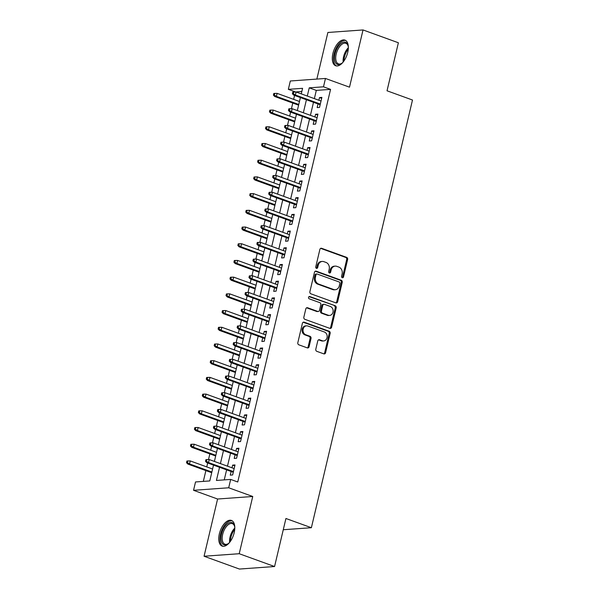 <?xml version="1.0" encoding="UTF-8"?>
<svg xmlns="http://www.w3.org/2000/svg" width="599" height="599" viewBox="0 0 599 599"><rect width="100%" height="100%" fill="white"/><g stroke="black" fill="none" stroke-linecap="round" stroke-linejoin="round"><path stroke-width="0.9" d="M342.269 277.719A1.198 1.011 85.9 0 0 343.512 276.925L347.63 259.502A1.715 1.438 85.9 0 0 346.634 257.36L321.648 248.308A1.715 1.438 85.9 0 0 319.873 249.446L315.748 266.869A1.198 1.011 85.9 0 0 317.695 267.573L318.226 265.312A5.496 4.605 85.9 0 1 322.277 261.449A5.496 4.605 85.9 0 1 323.909 261.681L325.991 262.429A5.496 4.605 85.9 0 1 329.195 269.288L328.664 271.542A1.198 1.011 85.9 0 0 330.603 272.246L331.135 269.992A5.496 4.605 85.9 0 1 335.185 266.121A5.496 4.605 85.9 0 1 336.818 266.353L338.899 267.109A5.496 4.605 85.9 0 1 342.104 273.968L341.572 276.221A1.198 1.011 85.9 0 0 342.269 277.719M342.141 277.666A1.198 1.011 85.9 0 0 342.561 276.993L346.686 259.569A1.715 1.438 85.9 0 0 345.683 257.428L320.697 248.375A1.715 1.438 85.9 0 0 320.667 248.36M316.324 268.307A1.198 1.011 85.9 0 0 316.744 267.641L317.275 265.387L318.226 265.312M329.233 272.987A1.198 1.011 85.9 0 0 329.652 272.313L330.184 270.059L331.135 269.992M234.187 532.728A13.642 6.956 -70.1 0 0 231.424 520.434A13.642 6.956 -70.1 0 0 219.361 533.791A13.642 6.956 -70.1 0 0 222.124 546.086A13.642 6.956 -70.1 0 0 234.187 532.728M347.727 52.398A13.642 6.956 -70.1 0 0 344.964 40.111A13.642 6.956 -70.1 0 0 332.909 53.461A13.642 6.956 -70.1 0 0 335.672 65.755A13.642 6.956 -70.1 0 0 347.727 52.398M315.808 349.187A1.715 1.438 85.9 0 0 316.811 351.328L323.819 353.867A1.715 1.438 85.9 0 0 325.594 352.729L330.169 333.381A1.715 1.438 85.9 0 0 329.165 331.24L304.18 322.18A1.715 1.438 85.9 0 0 302.405 323.318L297.83 342.673A1.715 1.438 85.9 0 0 298.834 344.814L307.302 347.884A1.715 1.438 85.9 0 0 309.077 346.746L311.031 338.465A1.715 1.438 85.9 0 0 310.035 336.324L305.834 334.796A4.59 3.849 85.9 0 1 303.034 329.869A4.59 3.849 85.9 0 1 306.538 325.834A4.59 3.849 85.9 0 1 307.908 326.028L324.358 331.988A4.59 3.849 85.9 0 1 327.159 336.915A4.59 3.849 85.9 0 1 323.647 340.951A4.59 3.849 85.9 0 1 322.284 340.756L319.544 339.768A1.715 1.438 85.9 0 0 317.769 340.906L315.808 349.187M274.574 566.527L239.42 569.05L204.064 556.239L239.218 553.716L274.574 566.527L285.925 518.494L311.383 527.719L412.486 100.018L387.029 90.793L398.38 42.761L363.031 29.95L349.502 87.169L325.459 78.462L323.49 86.81L330.558 89.378L237.751 481.993L230.675 479.425L228.698 487.781L193.552 490.304L195.529 481.955L209.777 480.93L213.514 465.116M239.218 553.716L252.741 496.489L228.698 487.781M335.874 302.869A1.715 1.438 85.9 0 0 337.649 301.731L342.224 282.376A1.715 1.438 85.9 0 0 341.228 280.235L316.242 271.182A1.715 1.438 85.9 0 0 314.46 272.32L309.885 291.668A1.715 1.438 85.9 0 0 310.888 293.81L335.874 302.869A1.715 1.438 85.9 0 0 336.698 301.799L341.273 282.443A1.715 1.438 85.9 0 0 340.277 280.302L315.291 271.25A1.715 1.438 85.9 0 0 315.261 271.242M336.196 307.879L331.621 327.226A1.715 1.438 85.9 0 1 329.847 328.364L304.861 319.312A1.715 1.438 85.9 0 1 303.858 317.171L305.819 308.889A1.715 1.438 85.9 0 1 307.594 307.751L317.725 311.42A1.715 1.438 85.9 0 0 319.499 310.289L320.802 304.794A1.715 1.438 85.9 0 0 319.799 302.652L309.249 298.826A1.198 1.011 85.9 0 1 309.795 296.535L335.193 305.737A1.715 1.438 85.9 0 1 336.196 307.879L335.245 307.946L330.67 327.301L331.621 327.226M363.031 29.95L327.878 32.473L316.864 79.075M318.009 103.941L317.148 107.58L319.522 107.416L321.895 97.39L319.514 97.562L318.878 100.25M314.056 120.646L313.195 124.293L315.576 124.12L317.942 114.095L315.568 114.267L314.932 116.955M310.11 137.358L309.249 140.997L311.622 140.825L313.996 130.799L311.622 130.971L310.986 133.667M306.164 154.063L305.303 157.702L307.676 157.537L310.042 147.511L307.669 147.683L307.032 150.371M302.21 170.767L301.349 174.414L303.723 174.242L306.096 164.216L303.723 164.388L303.087 167.076M298.265 187.48L297.404 191.118L299.777 190.946L302.143 180.92L299.77 181.093L299.133 183.788M294.311 204.184L293.45 207.823L295.824 207.658L298.197 197.633L295.824 197.805L295.187 200.493M290.365 220.889L289.504 224.535L291.878 224.363L294.244 214.337L291.87 214.509L291.234 217.197M286.412 237.601L285.551 241.24L287.924 241.068L290.298 231.042L287.924 231.214L287.288 233.909M282.466 254.305L281.605 257.944L283.978 257.772L286.344 247.754L283.971 247.919L283.334 250.614M278.513 271.01L277.651 274.656L280.033 274.484L282.399 264.459L280.025 264.631L279.389 267.319M274.567 287.722L273.706 291.361L276.079 291.189L278.453 281.163L276.072 281.335L275.435 284.031M270.613 304.427L269.752 308.066L272.133 307.893L274.499 297.875L272.126 298.04L271.489 300.735M266.667 321.131L265.806 324.778L268.18 324.606L270.553 314.58L268.172 314.752L267.536 317.44M262.714 337.843L261.86 341.482L264.234 341.31L266.6 331.284L264.226 331.457L263.59 334.152M258.768 354.548L257.907 358.187L260.28 358.015L262.654 347.997L260.28 348.161L259.644 350.857M254.822 371.253L253.961 374.892L256.335 374.727L258.701 364.701L256.327 364.873L255.691 367.561M250.869 387.957L250.008 391.604L252.381 391.432L254.755 381.406L252.381 381.578L251.745 384.266M246.923 404.669L246.062 408.308L248.435 408.136L250.801 398.118L248.428 398.283L247.791 400.978M242.969 421.374L242.108 425.013L244.482 424.848L246.855 414.822L244.482 414.995L243.845 417.683M239.023 438.079L238.162 441.725L240.536 441.553L242.902 431.527L240.528 431.699L239.892 434.387M235.07 454.791L234.209 458.43L236.583 458.257L238.956 448.232L236.583 448.404L235.946 451.099M330.558 89.378L316.309 90.397L314.363 98.618M313.494 102.309L310.417 115.322M309.541 119.014L306.463 132.027M305.595 135.718L302.517 148.732M301.641 152.423L298.564 165.444M297.696 169.135L294.618 182.148M293.742 185.84L290.672 198.853M289.796 202.544L286.719 215.565M285.85 219.256L282.773 232.27M281.897 235.961L278.82 248.974M277.951 252.666L274.874 265.686M273.998 269.378L270.92 282.391M270.052 286.082L266.974 299.096M266.098 302.787L263.021 315.808M262.152 319.499L259.075 332.512M258.199 336.204L255.122 349.217M254.253 352.908L251.176 365.929M250.3 369.62L247.222 382.634M246.354 386.325L243.276 399.338M242.4 403.03L239.33 416.05M238.454 419.742L235.377 432.755M234.508 436.446L231.431 449.46M230.555 453.151L227.478 466.164M226.609 469.856L224.236 479.889M231.124 471.495L230.263 475.134L232.637 474.97L235.01 464.944L232.629 465.116L231.993 467.804M301.844 91.437L295.382 92.014M294.566 95.451L293.645 99.359M292.769 103.05L291.428 108.718M290.62 112.155L289.691 116.064M288.823 119.755L287.483 125.431M286.666 128.86L285.745 132.768M284.869 136.46L283.529 142.135M282.721 145.572L281.792 149.48M280.924 153.172L279.583 158.84M278.767 162.277L277.846 166.185M276.97 169.876L275.63 175.552M274.821 178.981L273.9 182.89M273.024 186.581L271.684 192.257M270.868 195.693L269.947 199.602M269.078 203.286L267.731 208.961M266.922 212.398L266.001 216.306M265.125 219.998L263.785 225.673M262.976 229.103L262.048 233.011M261.179 236.702L259.839 242.378M259.023 245.815L258.102 249.716M257.226 253.407L255.885 259.082M255.077 262.519L254.148 266.428M253.28 270.119L251.939 275.787M251.123 279.224L250.202 283.132M249.326 286.824L247.986 292.499M247.177 295.928L246.249 299.837M245.38 303.528L244.04 309.204M243.224 312.641L242.303 316.549M241.427 320.24L240.087 325.908M239.278 329.345L238.35 333.254M237.481 336.945L236.141 342.621M235.325 346.05L234.404 349.958M233.528 353.65L232.187 359.325M231.379 362.762L230.45 366.67M229.582 370.362L228.241 376.03M227.425 379.466L226.504 383.375M225.628 387.066L224.288 392.742M223.479 396.171L222.558 400.08M221.682 403.771L220.342 409.446M219.526 412.883L218.605 416.792M217.737 420.483L216.389 426.151M215.58 429.588L214.659 433.496M213.783 437.188L212.443 442.863M211.634 446.292L210.706 450.201M209.837 453.892L208.497 459.568M207.681 463.005L206.76 466.913M205.884 470.604L203.331 481.394M283.267 529.733L311.383 527.719M252.741 496.489L217.594 499.019L204.064 556.239M217.594 499.019L193.552 490.304M295.404 91.902L288.336 89.341L290.313 80.985L325.459 78.462M219.534 467.295L216.426 480.45L230.675 479.425M323.49 86.81L309.234 87.836L307.294 96.05M306.418 99.741L303.341 112.762M302.473 116.453L299.395 129.466M298.519 133.158L295.449 146.171M294.573 149.862L291.496 162.883M290.627 166.574L287.55 179.588M286.674 183.279L283.597 196.292M282.728 199.984L279.651 213.004M278.775 216.696L275.697 229.709M274.829 233.4L271.751 246.414M270.875 250.105L267.798 263.126M266.929 266.81L263.852 279.83M262.976 283.522L259.899 296.535M259.03 300.226L255.953 313.24M255.077 316.931L251.999 329.952M251.131 333.643L248.053 346.656M247.177 350.348L244.107 363.361M243.231 367.052L240.154 380.073M239.286 383.764L236.208 396.778M235.332 400.469L232.255 413.482M231.386 417.174L228.309 430.194M227.433 433.886L224.355 446.899M223.487 450.59L220.41 463.604M301.275 93.871L302.585 88.315L288.336 89.341M214.39 461.425L217.467 448.411M218.336 444.72L221.413 431.699M222.289 428.008L225.359 414.995M226.235 411.303L229.312 398.29M230.181 394.599L233.258 381.578M234.134 377.887L237.211 364.873M238.08 361.182L241.157 348.169M242.033 344.477L245.111 331.457M245.979 327.765L249.057 314.752M249.933 311.061L253.01 298.047M253.879 294.356L256.956 281.335M257.832 277.644L260.909 264.631M261.778 260.939L264.855 247.926M265.731 244.235L268.801 231.214M269.677 227.523L272.755 214.509M273.623 210.818L276.701 197.805M277.577 194.113L280.654 181.1M281.523 177.409L284.6 164.388M285.476 160.697L288.553 147.683M289.422 143.992L292.499 130.979M293.375 127.288L296.453 114.267M297.321 110.575L300.399 97.562M316.309 90.397L309.234 87.836M319.514 97.562L321.67 98.341M315.568 114.267L317.717 115.045M311.622 130.971L313.771 131.75M307.669 147.683L309.818 148.462M303.723 164.388L305.872 165.167M299.77 181.093L301.918 181.871M295.824 197.805L297.973 198.583M291.87 214.509L294.019 215.288M287.924 231.214L290.073 231.993M283.971 247.919L286.127 248.705M280.025 264.631L282.174 265.409M276.072 281.335L278.228 282.114M272.126 298.04L274.275 298.819M268.172 314.752L270.329 315.531M264.226 331.457L266.375 332.235M260.28 348.161L262.429 348.94M256.327 364.873L258.476 365.652M252.381 381.578L254.53 382.357M248.428 398.283L250.577 399.061M244.482 414.995L246.631 415.773M240.528 431.699L242.677 432.478M236.583 448.404L238.731 449.183M232.629 465.116L234.786 465.895M335.185 266.121L334.235 266.196A5.496 4.605 85.9 0 0 330.184 270.059M322.277 261.449L321.326 261.516A5.496 4.605 85.9 0 0 317.275 265.387M339.858 283.477A1.198 1.011 85.9 0 0 339.154 281.979L317.223 274.028A1.198 1.011 85.9 0 0 315.98 274.829L315.418 277.202A5.496 4.605 85.9 0 0 318.616 284.061L333.613 289.497A5.496 4.605 85.9 0 0 335.245 289.729A5.496 4.605 85.9 0 0 339.296 285.858L339.858 283.477M316.864 273.983L315.913 274.05A1.198 1.011 85.9 0 0 315.029 274.896L315.98 274.829M335.245 289.729L334.294 289.796A5.496 4.605 85.9 0 1 332.662 289.564L317.672 284.128A5.496 4.605 85.9 0 1 314.468 277.27L315.029 274.896M329.877 328.379A1.715 1.438 85.9 0 0 330.67 327.301M318.241 311.495L317.29 311.562A1.715 1.438 85.9 0 1 316.774 311.495L306.643 307.819A1.715 1.438 85.9 0 0 306.613 307.811M308.979 296.647L335.193 305.737M328.245 315.231A4.59 3.849 85.9 0 0 329.607 315.426A4.59 3.849 85.9 0 0 333.119 311.39A4.59 3.849 85.9 0 0 330.319 306.463L324.523 304.359A1.715 1.438 85.9 0 0 322.741 305.497L321.446 310.993A1.715 1.438 85.9 0 0 322.449 313.135L328.245 315.231L327.294 315.299A4.59 3.849 85.9 0 0 328.656 315.493L329.607 315.426M324.007 304.285L323.063 304.359A1.715 1.438 85.9 0 0 321.798 305.565L322.741 305.497M327.294 315.299L321.498 313.202A1.715 1.438 85.9 0 1 320.495 311.061L321.798 305.565M335.245 307.946A1.715 1.438 85.9 0 0 334.249 305.804M323.647 340.951L322.696 341.018A4.59 3.849 85.9 0 1 321.334 340.831L318.593 339.835A1.715 1.438 85.9 0 0 318.563 339.828M306.538 325.834L305.595 325.901A4.59 3.849 85.9 0 0 302.083 329.937A4.59 3.849 85.9 0 0 304.884 334.871L305.834 334.796M307.332 347.892A1.715 1.438 85.9 0 0 308.126 346.814L310.08 338.532A1.715 1.438 85.9 0 0 309.084 336.391L304.884 334.871M323.849 353.874A1.715 1.438 85.9 0 0 324.643 352.796L329.218 333.448A1.715 1.438 85.9 0 0 328.215 331.307L303.229 322.255A1.715 1.438 85.9 0 0 303.206 322.24M274.746 93.399L273.795 93.466L273.399 95.136L274.349 95.069L274.746 93.399L277.12 93.369L276.409 96.379L274.701 96.499L298.602 105.162M274.349 95.069L276.409 96.379L298.766 104.481M277.12 93.369L299.478 101.471M274.701 96.499L273.399 95.136M293.353 93.706L293.75 92.036L292.799 92.104L292.402 93.773L293.353 93.706L295.412 95.009L296.123 92.006L321.034 101.029M320.323 104.039L295.412 95.009L293.705 95.136L320.158 104.72M292.402 93.773L293.705 95.136M296.123 92.006L293.75 92.036M342.928 62.333A11.808 6.02 109.9 0 1 341.572 63.494A11.808 6.02 109.9 0 1 335.036 53.805A11.808 6.02 109.9 0 1 341.715 42.933A11.808 6.02 109.9 0 1 348.049 45.621A11.808 6.02 109.9 0 1 348.341 47.381M348.146 46.056A10.932 5.578 -70.1 0 0 345.878 43.323A10.932 5.578 -70.1 0 0 336.219 54.022A10.932 5.578 -70.1 0 0 338.435 63.876A10.932 5.578 -70.1 0 0 341.924 63.224M345.735 40.5A13.552 6.911 -70.1 0 0 334.085 53.873A13.552 6.911 -70.1 0 0 336.518 65.95M229.38 542.657A11.808 6.02 109.9 0 1 228.803 543.203A11.808 6.02 109.9 0 1 228.024 543.817A11.808 6.02 109.9 0 1 220.979 539.16A11.808 6.02 109.9 0 1 227.006 524.132A11.808 6.02 109.9 0 1 234.501 525.952A11.808 6.02 109.9 0 1 234.801 527.712M234.606 526.379A10.932 5.578 -70.1 0 0 232.337 523.646A10.932 5.578 -70.1 0 0 227.785 525.091A10.932 5.578 -70.1 0 0 222.371 535.903A10.932 5.578 -70.1 0 0 224.887 544.199A10.932 5.578 -70.1 0 0 228.384 543.555M232.195 520.823A13.552 6.911 -70.1 0 0 226.879 522.717A13.552 6.911 -70.1 0 0 220.222 535.806A13.552 6.911 -70.1 0 0 222.97 546.281M270.8 110.104L269.849 110.171L269.453 111.848L270.404 111.781L270.8 110.104L273.174 110.074L272.463 113.084L270.755 113.204L294.656 121.867M270.404 111.781L272.463 113.084L294.813 121.185M273.174 110.074L295.524 118.175M270.755 113.204L269.453 111.848M266.847 126.816L265.896 126.883L265.499 128.553L266.45 128.486L266.847 126.816L269.221 126.786L268.517 129.788L266.802 129.916L290.702 138.571M266.45 128.486L268.517 129.788L290.867 137.89M269.221 126.786L291.578 134.887M266.802 129.916L265.499 128.553M262.901 143.52L261.95 143.588L261.553 145.257L262.504 145.19L262.901 143.52L265.275 143.49L264.563 146.5L262.856 146.62L286.756 155.283M262.504 145.19L264.563 146.5L286.914 154.594M265.275 143.49L287.625 151.592M262.856 146.62L261.553 145.257M258.948 160.225L257.997 160.292L257.607 161.97L258.551 161.895L258.948 160.225L261.329 160.195L260.617 163.205L258.903 163.325L282.803 171.988M258.551 161.895L260.617 163.205L282.968 171.307M261.329 160.195L283.679 168.297M258.903 163.325L257.607 161.97M289.399 110.411L289.796 108.741L288.845 108.808L288.456 110.478L289.399 110.411L291.466 111.721L292.177 108.711L317.081 117.733M316.369 120.743L291.466 111.721L289.751 111.841L316.212 121.425M288.456 110.478L289.751 111.841M292.177 108.711L289.796 108.741M285.453 127.115L285.85 125.446L284.899 125.513L284.503 127.19L285.453 127.115L287.513 128.426L288.224 125.416L313.135 134.446M312.423 137.448L287.513 128.426L285.805 128.545L312.259 138.137M284.503 127.19L285.805 128.545M288.224 125.416L285.85 125.446M281.508 143.827L281.897 142.158L280.946 142.225L280.557 143.895L281.508 143.827L283.567 145.13L284.278 142.128L309.181 151.15M308.47 154.16L283.567 145.13L281.852 145.257L308.313 154.842M280.557 143.895L281.852 145.257M284.278 142.128L281.897 142.158M277.554 160.532L277.951 158.862L277 158.93L276.603 160.599L277.554 160.532L279.613 161.842L280.325 158.832L305.235 167.855M304.524 170.865L279.613 161.842L277.906 161.962L304.359 171.546M276.603 160.599L277.906 161.962M280.325 158.832L277.951 158.862M255.002 176.937L254.051 177.005L253.654 178.674L254.605 178.607L255.002 176.937L257.375 176.907L256.664 179.91L254.957 180.037L278.857 188.692M254.605 178.607L256.664 179.91L279.022 188.011M257.375 176.907L279.726 185.001M254.957 180.037L253.654 178.674M273.608 177.237L273.998 175.567L273.054 175.634L272.657 177.311L273.608 177.237L275.667 178.547L276.379 175.537L301.282 184.567M300.571 187.569L275.667 178.547L273.953 178.667L300.413 188.258M272.657 177.311L273.953 178.667M276.379 175.537L273.998 175.567M251.048 193.642L250.097 193.709L249.708 195.379L250.659 195.311L251.048 193.642L253.429 193.612L252.718 196.622L251.003 196.742L274.911 205.405M250.659 195.311L252.718 196.622L275.068 204.716M253.429 193.612L275.78 201.713M251.003 196.742L249.708 195.379M247.102 210.346L246.152 210.414L245.755 212.091L246.706 212.016L247.102 210.346L249.476 210.316L248.765 213.326L247.058 213.446L270.958 222.109M246.706 212.016L248.765 213.326L271.122 221.428M249.476 210.316L271.834 218.418M247.058 213.446L245.755 212.091M243.149 227.058L242.198 227.126L241.809 228.796L242.76 228.728L243.149 227.058L245.53 227.028L244.819 230.031L243.104 230.158L267.012 238.814M242.76 228.728L244.819 230.031L267.169 238.132M245.53 227.028L267.88 235.122M243.104 230.158L241.809 228.796M239.203 243.763L238.252 243.83L237.855 245.5L238.806 245.433L239.203 243.763L241.577 243.733L240.865 246.743L239.158 246.863L263.058 255.526M238.806 245.433L240.865 246.743L263.223 254.837M241.577 243.733L263.934 251.835M239.158 246.863L237.855 245.5M235.25 260.468L234.306 260.535L233.909 262.205L234.86 262.137L235.25 260.468L237.631 260.438L236.919 263.448L235.205 263.567L259.112 272.231M234.86 262.137L236.919 263.448L259.27 271.549M237.631 260.438L259.981 268.539M235.205 263.567L233.909 262.205M269.655 193.949L270.052 192.279L269.101 192.346L268.704 194.016L269.655 193.949L271.714 195.252L272.425 192.249L297.336 201.271M296.625 204.281L271.714 195.252L270.007 195.379L296.46 204.963M268.704 194.016L270.007 195.379M272.425 192.249L270.052 192.279M265.709 210.653L266.098 208.984L265.155 209.051L264.758 210.721L265.709 210.653L267.768 211.964L268.479 208.954L293.383 217.976M292.679 220.986L267.768 211.964L266.061 212.083L292.514 221.667M264.758 210.721L266.061 212.083M268.479 208.954L266.098 208.984M261.756 227.358L262.152 225.688L261.201 225.756L260.805 227.425L261.756 227.358L263.815 228.668L264.526 225.658L289.437 234.688M288.725 237.691L263.815 228.668L262.107 228.788L288.561 238.38M260.805 227.425L262.107 228.788M264.526 225.658L262.152 225.688M257.81 244.07L258.206 242.4L257.256 242.468L256.859 244.137L257.81 244.07L259.869 245.373L260.58 242.37L285.491 251.393M284.78 254.403L259.869 245.373L258.162 245.5L284.615 255.084M256.859 244.137L258.162 245.5M260.58 242.37L258.206 242.4M253.856 260.775L254.253 259.105L253.302 259.172L252.905 260.842L253.856 260.775L255.923 262.085L256.627 259.075L281.537 268.097M280.826 271.107L255.923 262.085L254.208 262.205L280.669 271.789M252.905 260.842L254.208 262.205M256.627 259.075L254.253 259.105M231.304 277.18L230.353 277.247L229.956 278.917L230.907 278.849L231.304 277.18L233.677 277.15L232.966 280.152L231.259 280.28L255.159 288.935M230.907 278.849L232.966 280.152L255.324 288.254M233.677 277.15L256.035 285.244M231.259 280.28L229.956 278.917M249.91 277.479L250.307 275.81L249.356 275.877L248.959 277.547L249.91 277.479L251.969 278.79L252.681 275.78L277.592 284.81M276.88 287.812L251.969 278.79L250.262 278.909L276.716 288.501M248.959 277.547L250.262 278.909M252.681 275.78L250.307 275.81M227.35 293.884L226.407 293.952L226.01 295.621L226.961 295.554L227.35 293.884L229.731 293.854L229.02 296.864L227.313 296.984L251.213 305.647M226.961 295.554L229.02 296.864L251.37 304.958M229.731 293.854L252.082 301.956M227.313 296.984L226.01 295.621M245.957 294.191L246.354 292.522L245.403 292.589L245.013 294.259L245.957 294.191L248.023 295.494L248.735 292.492L273.638 301.514M272.927 304.524L248.023 295.494L246.309 295.621L272.77 305.205M245.013 294.259L246.309 295.621M248.735 292.492L246.354 292.522M223.405 310.589L222.454 310.656L222.057 312.326L223.008 312.259L223.405 310.589L225.778 310.559L225.067 313.569L223.36 313.689L247.26 322.352M223.008 312.259L225.067 313.569L247.424 321.67M225.778 310.559L248.136 318.661M223.36 313.689L222.057 312.326M242.011 310.896L242.408 309.226L241.457 309.294L241.06 310.963L242.011 310.896L244.07 312.206L244.781 309.196L269.692 318.219M268.981 321.229L244.07 312.206L242.363 312.326L268.816 321.91M241.06 310.963L242.363 312.326M244.781 309.196L242.408 309.226M219.459 327.294L218.508 327.368L218.111 329.038L219.062 328.971L219.459 327.294L221.832 327.271L221.121 330.274L219.414 330.401L243.314 339.056M219.062 328.971L221.121 330.274L243.471 338.375M221.832 327.271L244.182 335.365M219.414 330.401L218.111 329.038M238.065 327.601L238.454 325.931L237.504 325.998L237.114 327.668L238.065 327.601L240.124 328.911L240.835 325.901L265.739 334.931M265.028 337.933L240.124 328.911L238.409 329.031L264.87 338.622M237.114 327.668L238.409 329.031M240.835 325.901L238.454 325.931M215.505 344.006L214.554 344.073L214.157 345.743L215.108 345.675L215.505 344.006L217.879 343.976L217.175 346.978L215.46 347.106L239.36 355.769M215.108 345.675L217.175 346.978L239.525 355.08M217.879 343.976L240.236 352.077M215.46 347.106L214.157 345.743M234.112 344.313L234.508 342.635L233.558 342.71L233.161 344.38L234.112 344.313L236.171 345.616L236.882 342.613L261.793 351.635M261.082 354.645L236.171 345.616L234.464 345.743L260.917 355.327M233.161 344.38L234.464 345.743M236.882 342.613L234.508 342.635M211.559 360.71L210.608 360.778L210.212 362.447L211.162 362.38L211.559 360.71L213.933 360.68L213.222 363.69L211.514 363.81L235.414 372.473M211.162 362.38L213.222 363.69L235.572 371.792M213.933 360.68L236.283 368.782M211.514 363.81L210.212 362.447M230.166 361.017L230.555 359.348L229.604 359.415L229.215 361.085L230.166 361.017L232.225 362.32L232.936 359.318L257.84 368.34M257.128 371.35L232.225 362.32L230.51 362.447L256.971 372.031M229.215 361.085L230.51 362.447M232.936 359.318L230.555 359.348M207.606 377.415L206.655 377.49L206.266 379.16L207.209 379.092L207.606 377.415L209.987 377.385L209.276 380.395L207.561 380.522L231.461 389.178M207.209 379.092L209.276 380.395L231.626 388.496M209.987 377.385L232.337 385.486M207.561 380.522L206.266 379.16M203.66 394.127L202.709 394.194L202.312 395.864L203.263 395.797L203.66 394.127L206.034 394.097L205.322 397.1L203.615 397.227L227.515 405.89M203.263 395.797L205.322 397.1L227.68 405.201M206.034 394.097L228.391 402.199M203.615 397.227L202.312 395.864M199.707 410.832L198.756 410.899L198.366 412.569L199.317 412.501L199.707 410.832L202.088 410.802L201.376 413.812L199.662 413.931L223.569 422.594M199.317 412.501L201.376 413.812L223.727 421.913M202.088 410.802L224.438 418.903M199.662 413.931L198.366 412.569M195.761 427.536L194.81 427.604L194.413 429.281L195.364 429.206L195.761 427.536L198.134 427.506L197.423 430.516L195.716 430.636L219.616 439.299M195.364 429.206L197.423 430.516L219.781 438.618M198.134 427.506L220.492 435.608M195.716 430.636L194.413 429.281M191.807 444.248L190.856 444.316L190.467 445.985L191.418 445.918L191.807 444.248L194.188 444.218L193.477 447.221L191.762 447.348L215.67 456.004M191.418 445.918L193.477 447.221L215.827 455.322M194.188 444.218L216.538 452.32M191.762 447.348L190.467 445.985M187.861 460.953L186.91 461.02L186.514 462.69L187.465 462.623L187.861 460.953L190.235 460.923L189.524 463.933L187.816 464.053L211.717 472.716M187.465 462.623L189.524 463.933L211.881 472.027M190.235 460.923L212.593 469.024M187.816 464.053L186.514 462.69M226.212 377.722L226.609 376.052L225.658 376.12L225.261 377.789L226.212 377.722L228.271 379.032L228.983 376.022L253.894 385.052M253.182 388.055L228.271 379.032L226.564 379.152L253.018 388.744M225.261 377.789L226.564 379.152M228.983 376.022L226.609 376.052M222.266 394.434L222.656 392.757L221.712 392.832L221.316 394.501L222.266 394.434L224.326 395.737L225.037 392.727L249.94 401.757M249.229 404.759L224.326 395.737L222.611 395.864L249.072 405.448M221.316 394.501L222.611 395.864M225.037 392.727L222.656 392.757M218.313 411.139L218.71 409.469L217.759 409.536L217.362 411.206L218.313 411.139L220.372 412.441L221.083 409.439L245.994 418.461M245.283 421.471L220.372 412.441L218.665 412.569L245.118 422.153M217.362 411.206L218.665 412.569M221.083 409.439L218.71 409.469M214.367 427.843L214.756 426.174L213.813 426.241L213.416 427.911L214.367 427.843L216.426 429.154L217.138 426.144L242.041 435.166M241.337 438.176L216.426 429.154L214.719 429.273L241.172 438.857M213.416 427.911L214.719 429.273M217.138 426.144L214.756 426.174M210.414 444.548L210.811 442.878L209.86 442.946L209.463 444.623L210.414 444.548L212.473 445.858L213.184 442.848L238.095 451.878M237.384 454.881L212.473 445.858L210.766 445.978L237.219 455.569M209.463 444.623L210.766 445.978M213.184 442.848L210.811 442.878M206.468 461.26L206.865 459.59L205.914 459.658L205.517 461.327L206.468 461.26L208.527 462.563L209.238 459.56L234.149 468.583M233.438 471.593L208.527 462.563L206.82 462.69L233.273 472.274M205.517 461.327L206.82 462.69M209.238 459.56L206.865 459.59M342.561 276.993L343.512 276.925M316.744 267.641L317.695 267.573M329.652 272.313L330.603 272.246M320.697 248.375L321.648 248.308M345.683 257.428L346.634 257.36M346.686 259.569L347.63 259.502M315.291 271.25L316.242 271.182M340.277 280.302L341.228 280.235M341.273 282.443L342.224 282.376M336.698 301.799L337.649 301.731M314.468 277.27L315.418 277.202M317.672 284.128L318.616 284.061M332.662 289.564L333.613 289.497M306.643 307.819L307.594 307.751M316.774 311.495L317.725 311.42M309.091 296.58L309.795 296.535M320.495 311.061L321.446 310.993M321.498 313.202L322.449 313.135M318.593 339.835L319.544 339.768M321.334 340.831L322.284 340.756M309.084 336.391L310.035 336.324M310.08 338.532L311.031 338.465M308.126 346.814L309.077 346.746M303.229 322.255L304.18 322.18M328.215 331.307L329.165 331.24M329.218 333.448L330.169 333.381M324.643 352.796L325.594 352.729M343.167 62.041A10.932 5.578 109.9 0 1 343.586 56.695A10.932 5.578 109.9 0 1 348.341 47.763M348.266 49.163A10.572 5.391 -70.1 0 0 344.485 56.935A10.572 5.391 -70.1 0 0 344.006 60.911M229.627 542.365A10.932 5.578 109.9 0 1 234.801 528.086M234.718 529.494A10.572 5.391 -70.1 0 0 230.465 541.241"/></g></svg>
